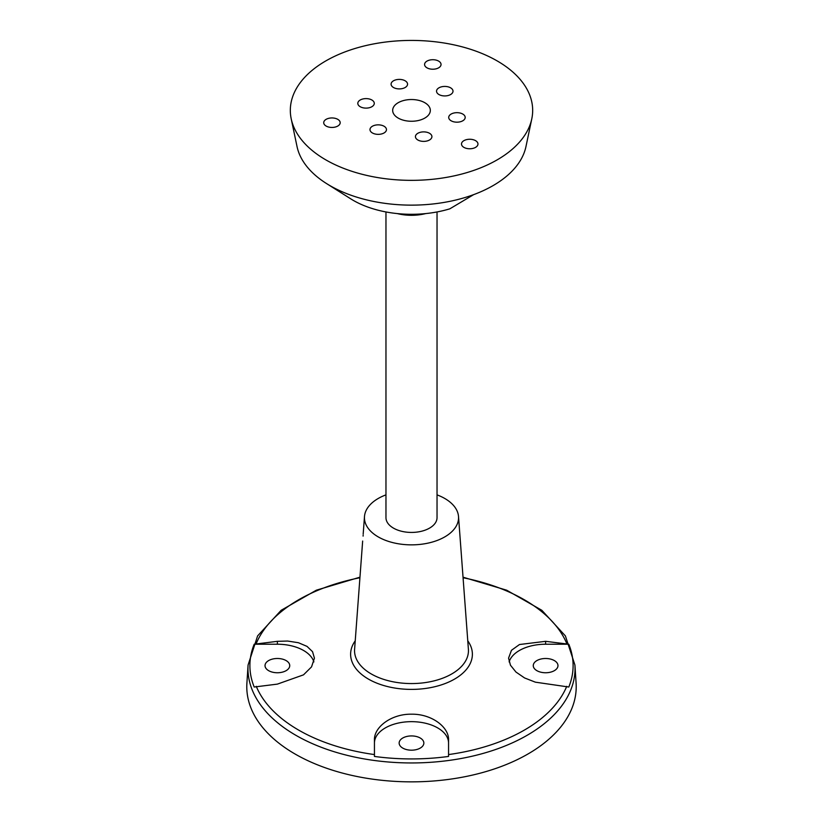 <?xml version="1.0" encoding="UTF-8"?>
<svg xmlns="http://www.w3.org/2000/svg" width="823" height="823" viewBox="0 0 823 823"><rect width="100%" height="100%" fill="white"/><g stroke="black" fill="none" stroke-linecap="round" stroke-linejoin="round"><path stroke-width="1.23" d="M397.314 213.589A35.296 20.38 0 0 0 425.686 213.589M291.208 118.821L297.041 146.597A115.292 66.57 0 0 0 309.119 169.178A115.292 66.57 0 0 0 326.433 183.498L350.732 198.837A82.351 47.549 0 0 0 353.262 200.37A82.351 47.549 0 0 0 449.842 208.826L473.667 194.629A115.292 66.57 0 0 0 508.604 174.455A115.292 66.57 0 0 0 525.959 146.597L531.792 118.821A121.176 69.965 0 0 0 497.185 60.923A121.176 69.965 0 0 0 358.447 47.487A121.176 69.965 0 0 0 291.208 118.821A121.176 69.965 0 0 0 325.815 159.868A121.176 69.965 0 0 0 451.025 176.523A121.176 69.965 0 0 0 531.792 118.821M437.034 211.953L437.034 517.688A25.534 14.742 180 0 1 421.273 531.308A25.534 14.742 180 0 1 393.445 528.109A25.534 14.742 180 0 1 385.966 517.688L385.966 211.953M326.433 183.498A115.292 66.57 0 0 0 329.972 185.638A115.292 66.57 0 0 0 473.667 194.629M363.097 536.102L363.159 535.217M363.18 534.117L364.486 516.525A47.055 27.169 180 0 1 385.966 494.87M437.034 494.87A47.055 27.169 180 0 1 458.514 516.525A47.055 27.169 180 0 1 411.5 544.857A47.055 27.169 180 0 1 364.486 516.525M329.817 118.111A8.24 4.753 180 0 1 340.187 122.699A8.24 4.753 180 0 1 334.087 127.287A8.24 4.753 180 0 1 323.717 122.699A8.24 4.753 180 0 1 329.817 118.111M463.915 147.379A8.24 4.753 180 0 1 461.497 144.015A8.24 4.753 180 0 1 466.579 139.622A8.24 4.753 180 0 1 475.56 140.651A8.24 4.753 180 0 1 477.968 144.015A8.24 4.753 180 0 1 472.886 148.407A8.24 4.753 180 0 1 463.915 147.379M440.768 65.696A8.24 4.753 180 0 1 431.736 69.183A8.24 4.753 180 0 1 424.575 64.461A8.24 4.753 180 0 1 424.863 63.237A8.24 4.753 180 0 1 433.886 59.75A8.24 4.753 180 0 1 441.046 64.461A8.24 4.753 180 0 1 440.768 65.696M368.179 98.77A8.24 4.753 180 0 1 374.28 103.359A8.24 4.753 180 0 1 363.91 107.957A8.24 4.753 180 0 1 357.81 103.359A8.24 4.753 180 0 1 368.179 98.77M372.397 126.238A8.24 4.753 180 0 1 381.378 125.209A8.24 4.753 180 0 1 386.46 129.602A8.24 4.753 180 0 1 384.043 132.966A8.24 4.753 180 0 1 375.072 133.995A8.24 4.753 180 0 1 369.99 129.602A8.24 4.753 180 0 1 372.397 126.238M415.728 137.863A8.24 4.753 180 0 1 415.44 136.639A8.24 4.753 180 0 1 422.6 131.927A8.24 4.753 180 0 1 431.633 135.404A8.24 4.753 180 0 1 431.91 136.639A8.24 4.753 180 0 1 424.75 141.35A8.24 4.753 180 0 1 415.728 137.863M454.821 122.02A8.24 4.753 180 0 1 448.72 117.422A8.24 4.753 180 0 1 459.09 112.833A8.24 4.753 180 0 1 465.19 117.422A8.24 4.753 180 0 1 454.821 122.02M450.603 94.542A8.24 4.753 180 0 1 441.622 95.571A8.24 4.753 180 0 1 436.54 91.178A8.24 4.753 180 0 1 438.957 87.814A8.24 4.753 180 0 1 447.928 86.785A8.24 4.753 180 0 1 453.01 91.178A8.24 4.753 180 0 1 450.603 94.542M407.272 82.917A8.24 4.753 180 0 1 407.56 84.152A8.24 4.753 180 0 1 400.4 88.863A8.24 4.753 180 0 1 391.367 85.376A8.24 4.753 180 0 1 391.09 84.152A8.24 4.753 180 0 1 398.25 79.44A8.24 4.753 180 0 1 407.272 82.917M467.762 640.808A60.881 35.152 180 0 1 411.5 689.396A60.881 35.152 180 0 1 355.238 640.808M509.118 661.918A37.056 21.398 180 0 1 545.618 644.224L568.796 644.224A161.606 93.308 180 0 1 568.796 687.02L535.382 682.174L524.59 677.957L515.97 672.052L510.466 665.221L508.563 658.163L511.453 650.304L519.488 644.522L545.618 641.323L568.796 644.224M398.188 118.08A18.826 10.864 180 0 1 392.674 110.395A18.826 10.864 180 0 1 404.299 100.355A18.826 10.864 180 0 1 424.812 102.71A18.826 10.864 180 0 1 430.326 110.395A18.826 10.864 180 0 1 418.701 120.436A18.826 10.864 180 0 1 398.188 118.08M254.204 644.224L277.382 641.323L287.618 641.045L298.41 642.722L307.03 646.384L312.534 651.672L314.437 658.163L311.547 666.877L303.512 674.85L277.382 684.119L254.204 687.02A161.606 93.308 180 0 1 254.204 644.224L277.382 644.224A37.056 21.398 180 0 1 313.882 661.918M374.444 754.568L374.444 740.155C373.786 727.09 391.481 713.808 411.5 714.199C431.519 713.808 449.214 727.09 448.556 740.155L448.556 756.44A161.606 93.308 180 0 1 411.5 758.929A161.606 93.308 180 0 1 374.444 756.44L374.444 754.568A159.6 92.145 180 0 1 256.262 686.331M374.444 743.056A37.056 21.398 180 0 1 411.5 721.658A37.056 21.398 180 0 1 448.556 743.056M545.618 658.493A12.355 7.129 180 0 1 557.973 665.622A12.355 7.129 180 0 1 545.618 672.751A12.355 7.129 180 0 1 533.263 665.622A12.355 7.129 180 0 1 545.618 658.493M566.738 686.331A159.6 92.145 180 0 1 448.556 754.568M463.071 577.736A159.6 92.145 180 0 1 566.738 643.545M277.382 672.751A12.355 7.129 180 0 1 265.027 665.622A12.355 7.129 180 0 1 277.382 658.493A12.355 7.129 180 0 1 289.737 665.622A12.355 7.129 180 0 1 277.382 672.751M423.855 743.056A12.355 7.129 180 0 1 411.5 750.185A12.355 7.129 180 0 1 399.145 743.056A12.355 7.129 180 0 1 411.5 735.927A12.355 7.129 180 0 1 423.855 743.056M256.262 643.545A159.6 92.145 180 0 1 359.929 577.736M463.03 577.19L506.67 590.194L541.832 610.285L565.391 635.901L574.927 665.035L576.1 683.234A164.713 95.098 180 0 1 411.5 781.85A164.713 95.098 180 0 1 246.9 683.234L248.073 665.035L257.609 635.901L281.168 610.285L316.33 590.194L359.97 577.19M458.514 516.525L468.4 649.265A56.952 32.879 180 0 1 411.5 683.563A56.952 32.879 180 0 1 354.6 649.265L362.655 541.05M545.618 644.224L545.618 641.323M277.382 644.224L277.382 641.323M574.927 665.035A163.54 94.419 180 0 1 411.5 762.952A163.54 94.419 180 0 1 248.073 665.035"/></g></svg>
